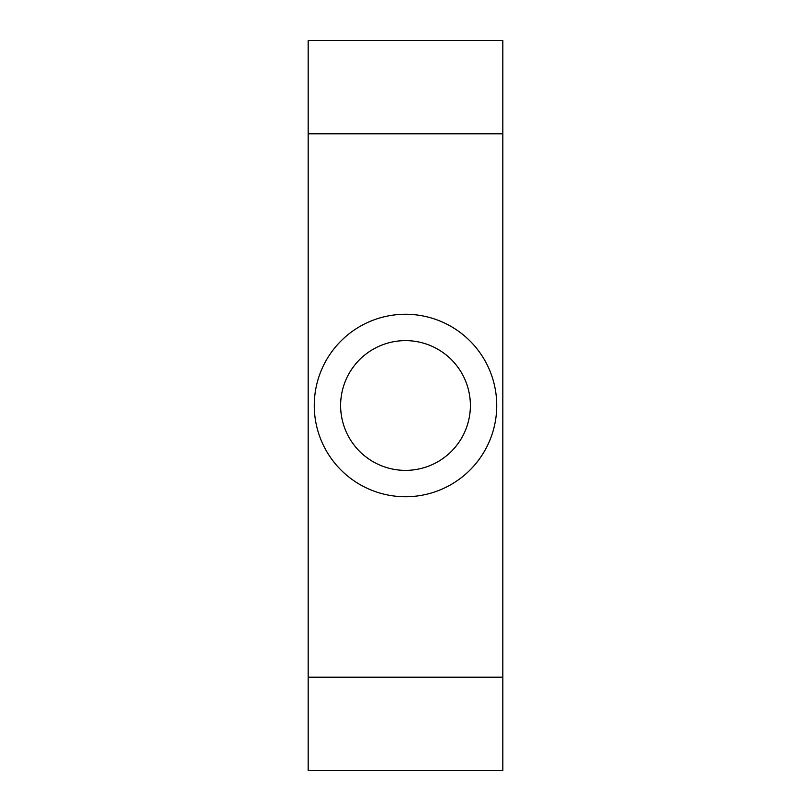 <?xml version="1.0" encoding="UTF-8"?>
<svg xmlns="http://www.w3.org/2000/svg" width="811" height="811" viewBox="0 0 811 811"><rect width="100%" height="100%" fill="white"/><g stroke="black" fill="none" stroke-linecap="round" stroke-linejoin="round"><path stroke-width="1.22" d="M340.62 405.5A64.88 64.88 0 0 0 405.5 470.38A64.88 64.88 0 0 0 470.38 405.5A64.88 64.88 0 0 0 405.5 340.62A64.88 64.88 0 0 0 340.62 405.5M314.262 405.5A91.237 91.237 0 0 0 405.5 496.737A91.237 91.237 0 0 0 496.737 405.5A91.237 91.237 0 0 0 405.5 314.262A91.237 91.237 0 0 0 314.262 405.5M502.82 677.185L502.82 40.55L308.18 40.55L308.18 770.45L502.82 770.45L502.82 677.185L308.18 677.185M502.82 133.815L308.18 133.815"/></g></svg>
